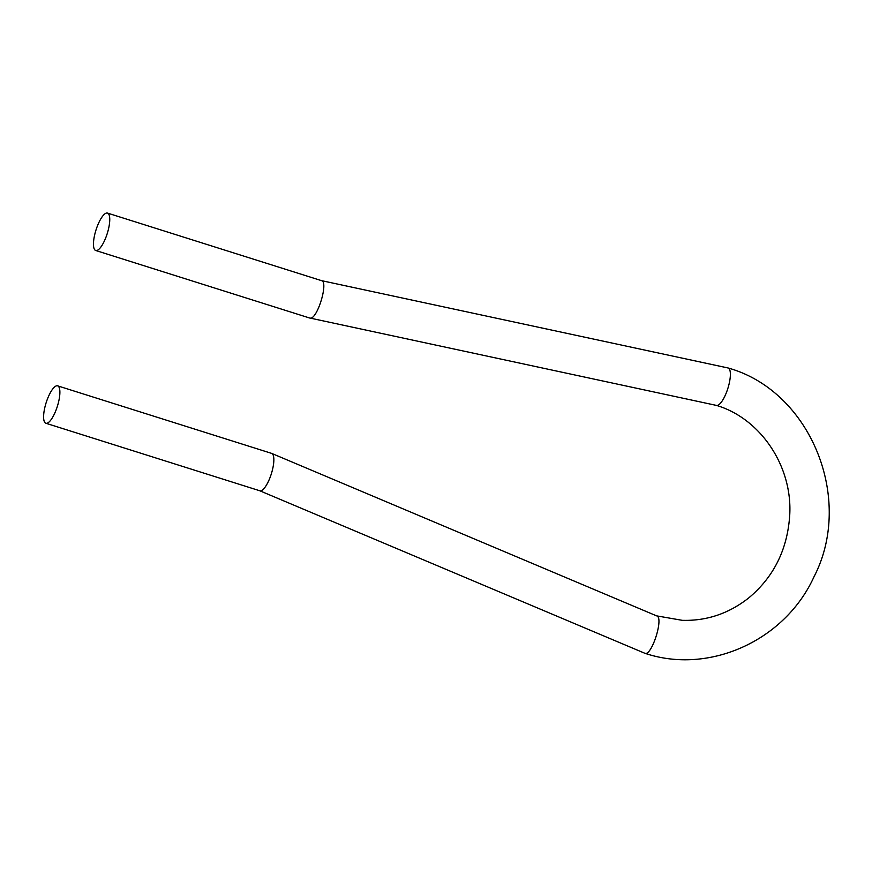 <?xml version="1.0" encoding="UTF-8"?>
<svg xmlns="http://www.w3.org/2000/svg" width="872" height="872" viewBox="0 0 872 872"><rect width="100%" height="100%" fill="white"/><g stroke="black" fill="none" stroke-linecap="round" stroke-linejoin="round"><path stroke-width="1.31" d="M57.171 385.773A19.609 5.897 107.5 0 1 57.65 385.849A19.609 5.897 107.5 0 1 57.367 406.319A19.609 5.897 107.5 0 1 45.845 423.247A19.609 5.897 107.5 0 1 45.889 403.54A19.609 5.897 107.5 0 1 57.171 385.773M96.193 250.569A19.609 5.897 -72.5 0 0 107.474 232.802A19.609 5.897 -72.5 0 0 107.518 213.095A19.609 5.897 -72.5 0 0 95.985 230.023A19.609 5.897 -72.5 0 0 95.713 250.493A19.609 5.897 -72.5 0 0 96.193 250.569M57.65 385.849L271.606 453.375A19.609 5.897 107.5 0 1 271.334 473.845A19.609 5.897 107.5 0 1 259.802 490.773L45.845 423.247M716.326 405.382L310.149 318.095C317.288 319.664 328.831 281.602 321.474 280.631L728.131 367.995A19.609 5.897 107.5 0 1 728.087 387.702A19.609 5.897 107.5 0 1 716.806 405.469A19.609 5.897 107.5 0 1 716.326 405.382C759.621 418.048 792.43 465.103 789.76 514.589C787.645 549.109 773.944 576.915 748.645 597.996C728.72 613.626 706.571 621.071 682.198 620.319L656.583 615.861C664.202 616.929 651.678 656.736 644.789 653.248L259.802 490.773M656.583 615.861L271.606 453.375M728.131 367.995C810.11 390.776 854.571 498.304 814.012 576.784C784.865 640.844 708.98 674.95 644.789 653.248M321.474 280.631L107.518 213.095M309.669 318.018L95.713 250.493"/></g></svg>
